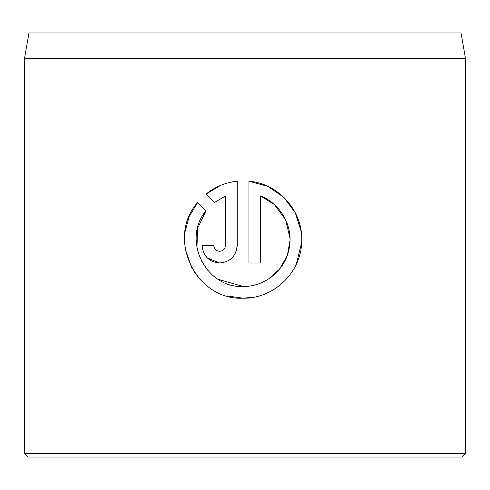 <?xml version="1.0" encoding="UTF-8"?>
<svg xmlns="http://www.w3.org/2000/svg" width="490" height="490" viewBox="0 0 490 490"><rect width="100%" height="100%" fill="white"/><g stroke="black" fill="none" stroke-linecap="round" stroke-linejoin="round"><path stroke-width="0.73" d="M196.974 248.124L197.507 228.469L206.039 210.786C181.582 239.261 205.616 288.396 243.101 286.466L218.264 279.355M208.115 270.817L200.986 260.233M301.172 231.372L295.299 212.819L283.747 197.28L267.773 186.347L248.963 181.202C279.257 183.621 303.794 212.115 301.668 242.47C300.762 272.875 273.549 298.796 243.101 298.196L254.267 297.124M264.968 293.963L268.734 292.297M296.334 264.159L301.668 242.544M219.643 251.278C216.096 250.941 214.136 248.987 213.775 245.417C214.136 248.987 216.096 250.941 219.643 251.278C223.189 250.941 225.143 248.987 225.504 245.417L225.504 196.061L214.332 202.493L205.984 194.144C215.043 186.8 225.461 182.482 237.234 181.202L237.234 245.417C236.162 256.129 230.3 261.991 219.643 263.007L226.349 261.678M235.966 251.983L237.234 245.417M28.984 32.983L461.017 32.983L465.5 58.42L24.5 58.42L28.984 32.983M465.5 453.63L462.107 457.017L27.893 457.017L24.5 453.63L465.5 453.63L465.5 58.42M226.852 295.899L243.101 298.196C195.553 300.646 165.798 237.803 197.691 202.437L206.039 210.786M243.101 286.466C265.041 286.84 285.339 270.008 289.149 248.54C293.712 227.066 281.076 203.889 260.692 196.061L260.692 263.007L248.963 263.007L248.963 181.202M207.239 257.899L219.643 263.007C208.991 262.009 203.123 256.141 202.045 245.417L213.775 245.417M24.5 453.63L24.5 58.42M214.332 202.493L225.504 196.061M220.616 185.385L205.984 194.144M202.045 245.417L203.368 252.111M203.417 252.215L207.215 257.875M197.691 202.437L189.22 216.39L184.914 232.229M185.196 248.853L191.811 267.987M194.316 272.103L200.257 279.6M260.692 196.061L274.333 204.544M274.357 204.569L285.639 219.771L289.994 238.226M290 240.584L287.459 254.831M286.932 256.276L279.521 269.126L268.477 279.012"/></g></svg>
